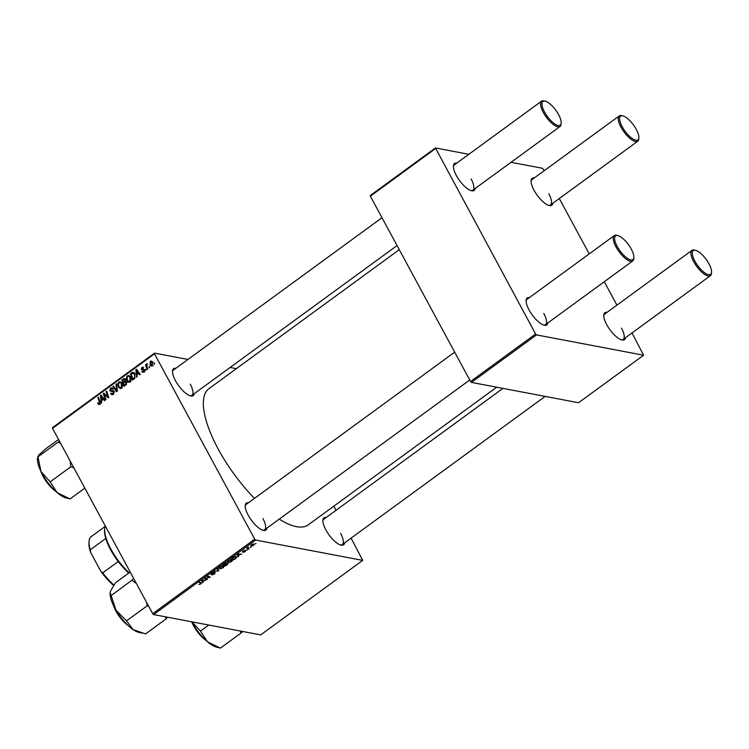<?xml version="1.0" encoding="UTF-8"?>
<svg xmlns="http://www.w3.org/2000/svg" width="749" height="749" viewBox="0 0 749 749"><rect width="100%" height="100%" fill="white"/><g stroke="black" fill="none" stroke-linecap="round" stroke-linejoin="round"><path stroke-width="1.12" d="M267 528.073A16.656 5.945 -126.1 0 1 263.376 530.376A16.656 5.945 -126.1 0 1 248.144 515.087A16.656 5.945 -126.1 0 1 245.213 505.509A16.656 5.945 -126.1 0 1 248.499 502.757M262.768 530.198A15.682 5.589 53.9 0 0 264.631 529.805A15.682 5.589 53.9 0 0 262.899 518.57M194.309 393.637A16.656 5.945 -126.1 0 1 190.686 395.931A16.656 5.945 -126.1 0 1 175.453 380.642A16.656 5.945 -126.1 0 1 172.523 371.064A16.656 5.945 -126.1 0 1 175.809 368.321M190.068 395.762A15.682 5.589 53.9 0 0 191.941 395.36A15.682 5.589 53.9 0 0 190.209 384.125M344.68 542.819A16.656 5.945 -126.1 0 1 341.057 545.113A16.656 5.945 -126.1 0 1 325.824 529.833A16.656 5.945 -126.1 0 1 322.894 520.255A16.656 5.945 -126.1 0 1 326.18 517.503M340.439 544.944A15.682 5.589 53.9 0 0 342.312 544.542A15.682 5.589 53.9 0 0 340.58 533.307M254.454 498.403A84.272 30.063 -126.1 0 1 218.231 449.091A84.272 30.063 -126.1 0 1 208.915 388.703L399.273 249.67M552.874 203.213A16.656 5.945 -126.1 0 1 549.251 205.516A16.656 5.945 -126.1 0 1 534.018 190.227A16.656 5.945 -126.1 0 1 531.088 180.649A16.656 5.945 -126.1 0 1 534.383 177.897M548.643 205.338A15.682 5.589 53.9 0 0 550.515 204.945A15.682 5.589 53.9 0 0 548.783 193.71M475.194 188.476A16.656 5.945 -126.1 0 1 471.57 190.77A16.656 5.945 -126.1 0 1 456.338 175.481A16.656 5.945 -126.1 0 1 453.417 165.904A16.656 5.945 -126.1 0 1 456.703 163.151M470.962 190.592A15.682 5.589 53.9 0 0 472.834 190.199A15.682 5.589 53.9 0 0 471.102 178.964M547.884 322.913A16.656 5.945 -126.1 0 1 544.261 325.206A16.656 5.945 -126.1 0 1 529.037 309.927A16.656 5.945 -126.1 0 1 526.107 300.349A16.656 5.945 -126.1 0 1 529.393 297.596M543.652 325.038A15.682 5.589 53.9 0 0 545.525 324.635A15.682 5.589 53.9 0 0 543.793 313.41M625.565 337.659A16.656 5.945 -126.1 0 1 621.942 339.952A16.656 5.945 -126.1 0 1 606.709 324.663A16.656 5.945 -126.1 0 1 603.788 315.086A16.656 5.945 -126.1 0 1 607.074 312.333M621.333 339.774A15.682 5.589 53.9 0 0 623.205 339.381A15.682 5.589 53.9 0 0 621.473 328.146M247.488 549.897L246.59 550.122L247.488 549.897M251.112 547.247L250.222 547.472L251.112 547.247M231.844 559.606C232.902 559.793 232.78 560.467 231.497 561.619L228.295 562.649L227.556 561.853L228.595 560.636L232.48 559.962M227.696 561.525L228.295 562.649L227.556 561.853M238.519 556.441L237.939 556.872L237.059 554.494L237.714 554.007L241.712 554.12L240.101 554.466L238.257 555.814L238.519 556.441L237.349 554.279M227.911 563.248L227.453 564.531L225.374 566.047L222.968 564.783L226.516 562.92L226.61 563.594L228.192 563.417M226.516 562.92L226.61 563.594L226.235 562.911M218.745 570.888L213.98 571.347L218.015 570.991L217.144 569.034L217.716 568.613L218.745 570.888L217.575 568.725M201.284 582.834L200.938 583.93L198.906 584.473L200.592 583.836L200.685 583.199L198.972 582.31L199.515 581.907L201.537 583.05M200.592 583.836L200.161 582.245M207.37 579.192L206.827 579.595L204.43 578.322L209.261 577.357L207.192 576.299L207.745 575.906L210.151 577.17L205.31 578.144L207.37 579.192M153.62 614.573L260.699 634.89L362.703 560.392L255.624 540.066L153.62 614.573L152.702 613.674L254.716 539.168L255.624 540.066M203.11 582.31L202.53 582.741L201.64 580.353L206.293 579.988L204.683 580.335L202.848 581.673L203.11 582.31L201.94 580.147M210.797 573.837L211.021 574.268L211.602 573.041L214.064 572.124L211.546 573.874L215.244 572.592L214.588 573.968L211.873 574.923L214.738 572.994L210.759 574.118M211.836 572.882L211.546 573.874M223.239 565.888C224.297 566.085 224.185 566.75 222.893 567.901L219.7 568.931L218.951 568.135L219.991 566.918L223.876 566.244M219.092 567.808L219.7 568.931L218.951 568.135M242.395 551.545L244.97 550.169L243.06 551.47L245.756 550.562L245.185 551.62L243.088 552.406L245.251 550.955L242.376 551.76M244.914 551.545L245.092 550.665M243.191 550.805L243.06 551.47M236.001 556.498L236.263 558.024L233.978 559.765L231.563 558.501L233.557 557.087L236.665 556.881M250.859 545.347L251.346 546.246L251.524 544.71L253.78 543.98L253.583 545.487L250.775 545.927M253.78 543.98L254.304 544.28M249.043 548.764L248.499 549.157L246.739 548.24L248.434 547.051L248.359 548.38L249.043 548.764M248.106 547.21L248.359 548.38M256.083 543.615L255.194 543.84L256.083 543.615M130.579 377.019C131.562 378.816 131.412 380.473 130.111 381.971L128.781 382.308L127.002 380.81L126.347 377.768L127.424 375.792L128.781 375.455L130.579 377.019M136.936 374.715L137.142 376.738L136.552 377.159L135.887 369.716L136.543 369.238L140.325 374.406L139.782 374.8L138.771 373.377L136.936 374.715M99.551 404.291L97.585 403.252L98.082 402.784L99.233 403.599L99.355 402.007L97.801 397.532L98.344 397.129L99.963 401.773L99.551 404.291L98.653 404.544M98.306 403.318L100.029 403.748M111.648 393.843L112.884 393.628L113.417 391.905L109.803 390.772L110.431 388.197L111.685 387.842L112.902 388.871L110.768 388.881L110.318 390.341L113.923 391.465L113.202 394.32L111.835 394.742L110.562 393.562L111.058 393.103L113.754 394.283M114.035 391.708L114.784 391.839M112.5 389.227L110.768 388.881M110.318 390.341L113.923 390.978M113.483 390.894L112.93 390.594M116.544 383.834L117.359 391.175L116.675 391.68L112.809 386.568L113.352 386.175L116.666 390.557L115.964 384.265L116.544 383.834M121.975 383.301C122.967 385.098 122.808 386.756 121.507 388.254L120.186 388.591L118.398 387.093L117.752 384.059L118.819 382.074L120.186 381.737L121.975 383.301M154.388 363.003L154.163 364.295L153.835 363.405L154.388 363.003M187.943 359.454L154.537 353.116L154.509 353.837L52.505 428.344L152.702 613.674M154.509 353.837L254.716 539.168M124.811 378.788L123.885 378.61L125.289 379.378L125.326 381.288L126.6 381.962L126.066 384.817L123.997 386.334L121.787 380.005L124.371 378.591M101.518 400.584L101.724 402.597L101.143 403.028L100.469 395.584L101.124 395.098L104.916 400.275L104.373 400.668L103.362 399.245L101.518 400.584M104.663 395.612L105.993 399.489L105.45 399.882L103.25 393.543L103.821 393.131L107.912 396.876L106.021 391.521L106.564 391.128L108.764 397.457L108.202 397.869L104.102 394.143L104.663 395.612M143.799 371.972L142.694 372.3L141.711 371.438L143.546 371.438L143.902 370.287L141.299 369.463L141.795 367.459L142.862 367.141L143.696 367.825L142.048 367.993L141.795 368.976L144.417 369.847L143.799 371.972M144.791 371.972L142.909 371.616L144.229 371.57M144.548 370.193L141.299 369.463L143.05 369.491M143.199 368.283L142.048 367.993M142.029 369.276L144.267 369.622M133.828 372.646L132.386 372.375L134.745 373.798L134.886 378.189L132.592 380.052L130.392 373.723L133.135 372.319M152.487 362.057L152.187 365.84L151.167 366.102L150.025 365.128L150.296 361.252L151.279 360.999L152.487 362.057M149.416 366.636L149.191 367.928L148.864 367.038L149.416 366.636M147.038 367.197L147.656 369.051L147.113 369.454L145.512 364.847L146.055 364.445L146.383 365.409L147.197 363.724L147.038 367.197M145.783 369.285L145.559 370.577L145.783 369.285M236.375 368.648L230.14 367.469M52.505 428.344L52.533 427.623L154.537 353.116M333.82 506.184L336.039 510.294M351.094 538.138L362.703 560.392M471.467 382.411L578.546 402.737L643.597 355.223L536.509 334.906L471.467 382.411L470.559 381.513L535.601 333.998L536.509 334.906M435.403 148.677L370.352 196.191L370.381 195.47L435.431 147.956L535.601 333.998M370.352 196.191L470.559 381.513M544.242 170.697L542.51 168.282L511.024 162.299M468.827 154.294L435.431 147.956M559.288 198.532L589.22 253.892M604.274 281.727L616.933 305.133M631.978 332.968L643.597 355.223M638.86 137.825A14.699 5.243 53.9 0 0 636.276 129.371A14.699 5.243 53.9 0 0 622.831 115.88A14.699 5.243 53.9 0 0 622.185 126.693A14.699 5.243 53.9 0 0 632.493 138.696A14.699 5.243 53.9 0 0 638.86 137.825L638.757 139.014A15.682 5.589 -126.1 0 1 637.736 141.233A15.682 5.589 -126.1 0 1 620.977 127.143A15.682 5.589 -126.1 0 1 619.245 115.917L532.015 179.62A15.682 5.589 53.9 0 0 531.069 181.286M633.869 257.516A14.699 5.243 53.9 0 0 631.285 249.071A14.699 5.243 53.9 0 0 617.85 235.579A14.699 5.243 53.9 0 0 617.195 246.393A14.699 5.243 53.9 0 0 627.503 258.396A14.699 5.243 53.9 0 0 633.869 257.516L633.776 258.714A15.682 5.589 -126.1 0 1 632.746 260.933A15.682 5.589 -126.1 0 1 615.987 246.842A15.682 5.589 -126.1 0 1 614.255 235.607L527.034 299.319A15.682 5.589 53.9 0 0 526.079 300.976M711.55 272.262A14.699 5.243 53.9 0 0 708.966 263.807A14.699 5.243 53.9 0 0 695.531 250.325A14.699 5.243 53.9 0 0 694.875 261.139A14.699 5.243 53.9 0 0 705.184 273.142A14.699 5.243 53.9 0 0 711.55 272.262L711.456 273.451A15.682 5.589 -126.1 0 1 710.427 275.669A15.682 5.589 -126.1 0 1 693.668 261.588A15.682 5.589 -126.1 0 1 691.936 250.353L604.715 314.065A15.682 5.589 53.9 0 0 603.76 315.722M561.179 123.079A14.699 5.243 53.9 0 0 558.595 114.625A14.699 5.243 53.9 0 0 545.15 101.143A14.699 5.243 53.9 0 0 544.504 111.957A14.699 5.243 53.9 0 0 554.812 123.96A14.699 5.243 53.9 0 0 561.179 123.079L561.085 124.268A15.682 5.589 -126.1 0 1 560.055 126.487A15.682 5.589 -126.1 0 1 543.297 112.406A15.682 5.589 -126.1 0 1 541.564 101.171L454.343 164.883A15.682 5.589 53.9 0 0 453.388 166.54M496.709 387.205L308.326 524.806A84.272 30.063 -126.1 0 1 279.237 519.141M381.99 217.725L173.45 370.043A15.682 5.589 53.9 0 0 172.504 371.701M502.944 388.394L323.821 519.226A15.682 5.589 53.9 0 0 322.875 520.883M454.68 352.161L246.14 504.48A15.682 5.589 53.9 0 0 245.195 506.146M154.575 363.546L153.835 363.405M122.799 380.202L121.787 380.005M124.877 379.481L125.766 378.966M126.029 382.037L126.778 381.166M122.593 380.352L123.276 382.318L124.905 380.81L124.765 379.799L122.593 380.352M124.287 382.514L123.276 382.318M125.514 379.94L123.51 379.677M125.495 380.923L124.905 380.81M123.538 383.057L124.278 385.201L125.804 384.04L126.047 382.336L124.68 382.224L123.538 383.057M125.289 385.389L124.278 385.201M126.796 382.486L124.68 382.224M126.609 384.2L125.804 384.04M121.113 388.478L120.523 387.842M119.325 387.27L118.398 387.093M122.209 383.788L120.121 382.524L117.752 384.059M120.495 382.599L118.819 382.074M118.408 384.181L118.951 386.727L120.205 387.776L121.188 387.561L121.404 383.628M122.031 387.72L121.188 387.561M113.801 386.756L112.809 386.568M117.303 390.678L116.666 390.557M116.61 384.387L115.964 384.265M112.856 394.545L112.509 394.049M111.517 393.749L110.562 393.562M113.745 393.796L112.884 393.628M114.138 392.045L113.417 391.905M111.947 391.512L109.803 390.772M112.097 388.731L110.431 388.197M112.2 390.697L112.668 391.062L112.2 390.697M99.467 403.608L99.701 404.16L97.819 403.805M98.353 403.402L97.585 403.252M98.531 397.672L97.801 397.532M101.639 395.8L100.469 395.584M104.289 399.423L103.362 399.245M101.255 397.494L101.452 399.704L102.922 398.637L101.059 396.015L101.255 397.494M102.463 399.891L101.452 399.704M101.92 396.184L101.059 396.015M103.839 398.805L102.922 398.637M104.579 393.796L103.25 393.543M108.614 397.017L107.912 396.876M108.053 395.388L107.294 395.247M106.751 391.661L106.021 391.521M106.676 395.641L105.356 395.388M105.216 394.349L104.102 394.143M143.724 372.028L141.758 371.513M143.63 371.869L141.711 371.438M144.585 370.418L143.902 370.287M143.471 367.984L141.795 367.459M143.902 369.632L144.548 369.669L143.902 369.632M137.058 369.94L135.887 369.716M139.698 373.554L138.771 373.377M136.674 371.626L136.87 373.835L138.34 372.768L136.477 370.146L136.674 371.626M137.882 374.032L136.87 373.835M137.329 370.315L136.477 370.146M139.248 372.936L138.34 372.768M131.403 373.92L130.392 373.723M133.509 373.171L134.258 372.73M131.197 374.069L132.882 378.919L133.575 378.414C134.923 377.224 135.12 375.801 134.183 374.154L132.704 373.096L131.197 374.069M133.893 379.106L132.882 378.919M134.942 373.442L132.704 373.096M134.989 374.303L134.183 374.154M134.539 378.591L133.575 378.414M129.717 382.196L129.128 381.559M127.929 380.988L127.002 380.81M130.813 377.505L128.716 376.241L127.761 376.466L127.012 377.899L126.347 377.768M129.1 376.316L127.424 375.792M127.012 377.899L127.555 380.445L128.809 381.494L129.792 381.278L130.008 377.346M130.635 381.438L129.792 381.278M151.064 365.325L150.025 365.128M151.925 361.814L150.296 361.252M150.549 361.786L150.521 364.669L151.916 365.325L151.944 362.45L150.549 361.786L152.974 362.01M152.74 362.6L151.944 362.45M152.581 365.446L151.364 365.446L153.245 365.812M149.603 367.179L148.864 367.038M146.242 364.988L145.512 364.847M147.235 363.93L146.748 363.836M145.971 369.828L145.24 369.688M206.303 578.621L206.827 579.595M208.765 576.44L209.261 577.357M208.063 576.075L208.597 577.048M209.046 576.59L209.589 577.582M201.996 580.101L202.848 581.673M202.502 580.681L202.754 581.393L204.224 580.316L202.258 580.241L202.502 580.681M202.043 580.063L202.754 581.393M219.391 567.433L220.253 568.538L222.547 567.798L222.668 566.272L220.356 567.002L219.626 567.873L220.253 568.538M222.453 565.87L223.221 566.6L222.818 565.851M224.691 564.821L225.374 566.047M223.792 564.531L224.541 564.924L226.161 563.623L223.651 564.278M225.814 562.986L226.161 563.623M224.822 565.074L225.636 565.504L227.368 563.641L224.822 565.074M227.2 563.332L227.162 564.371M237.405 554.232L238.257 555.814M237.676 554.391L238.173 555.524L239.643 554.447L237.667 554.372L237.91 554.812L237.545 554.138M237.452 554.204L238.173 555.524M233.463 558.81L233.978 559.765M232.396 558.248L234.24 559.222L234.933 558.717C236.272 557.659 236.441 557.05 235.439 556.891L232.256 557.996M235.223 556.479L236.029 557.219L235.617 556.46M227.986 561.151L228.857 562.256L231.151 561.516L231.272 559.99L228.96 560.72L228.23 561.591L228.857 562.256M231.048 559.587L231.825 560.318L231.422 559.569M251.692 544.589L251.851 545.843L253.284 545.431L253.237 544.373L251.804 544.785L251.851 545.843M253.04 543.999L253.284 545.431M247.676 547.641L248.499 549.157M619.245 115.917A15.682 5.589 -126.1 0 1 621.67 115.608L622.831 115.88M541.564 101.171A15.682 5.589 -126.1 0 1 543.989 100.872L545.15 101.143M691.936 250.353A15.682 5.589 -126.1 0 1 694.36 250.054L695.531 250.325M614.255 235.607A15.682 5.589 -126.1 0 1 616.68 235.308L617.85 235.579M41.017 471.57A26.505 9.456 53.9 0 0 48.17 483.002A26.505 9.456 53.9 0 0 57.102 492.589L49.949 481.616L41.017 471.57L37.946 456.815L37.45 458.454A26.505 9.456 -126.1 0 0 41.017 471.57M59.377 441.067L58.694 442.097L60.8 443.698M58.553 441.798L37.853 456.909M70.228 461.131L70.79 466.796L50.099 481.916M70.79 466.796L73.879 467.882M84.824 488.133L70.013 498.946L57.102 492.589A26.505 9.456 53.9 0 0 66.352 498.019L69.891 498.843M58.516 439.457L45.53 448.941L38.733 455.083L37.946 456.815M70.649 466.496A30.428 10.861 53.9 0 0 71.033 467.002M208.765 625.041L200.47 631.098L191.959 621.848M240.176 630.995L241.084 633.017L220.384 648.128L207.473 641.771L200.47 631.098M241.084 633.017L242.826 631.501M191.941 621.848A26.505 9.456 53.9 0 0 207.473 641.771A26.505 9.456 53.9 0 0 216.723 647.202L220.262 648.025M133.528 578.191L132.17 580.082A30.428 10.861 53.9 0 0 132.236 580.306A30.428 10.861 53.9 0 0 132.311 580.531L136.449 583.611M165.248 616.783L166.25 618.814L167.364 617.185M166.25 618.814L145.549 633.926L133.079 629.572L126.338 620.584L116.02 610.276L110.169 592.59L110.449 591.251L115.374 582.844L130.186 572.021M132.17 580.082L111.432 595.343M146.607 602.393L147.216 605.772L126.515 620.893M147.216 605.772L148.63 606.128M110.159 592.712A26.505 9.456 53.9 0 0 110.14 592.89A26.505 9.456 53.9 0 0 116.02 610.276A26.505 9.456 53.9 0 0 133.079 629.572A26.505 9.456 -126.1 0 0 139.042 632.456L141.73 633.083M147.029 605.464A30.428 10.861 53.9 0 0 147.441 605.932M105.309 526.013A35.278 12.583 53.9 0 0 104.673 528.822A35.278 12.583 53.9 0 0 129.156 572.779M128.744 573.079A34.295 12.237 -126.1 0 1 118.248 561.525A34.295 12.237 -126.1 0 1 105.787 538.475A34.295 12.237 -126.1 0 1 104.579 530.02L104.673 528.822M113.614 585.418A33.312 11.89 -126.1 0 1 100.806 571.215L90.704 552.547A33.312 11.89 -126.1 0 1 88.962 542.548L89.056 541.358A34.295 12.237 53.9 0 0 90.264 549.813L90.704 552.547M100.806 571.215L102.725 572.863A34.295 12.237 53.9 0 0 113.885 585.016M118.248 561.525L102.725 572.863M105.787 538.475L90.264 549.813M105.15 526.435L90.798 536.921A34.295 12.237 53.9 0 0 89.056 541.358M124.989 379.397L123.117 379.041M125.298 381.896L124.156 381.681M126.272 384.649L125.289 384.462M117.144 389.208L116.479 389.077M100.076 402.147L99.355 402.007M102.894 397.513L101.967 397.335M138.303 371.644L137.376 371.467M133.556 373.142L131.684 372.787M42.122 473.705A18.613 6.638 53.9 0 0 47.636 482.787A18.613 6.638 53.9 0 0 53.235 488.928M47.337 482.955A18.032 6.432 -126.1 0 1 40.839 471.205M55.239 490.913A18.032 6.432 -126.1 0 1 47.356 482.974M192.493 622.887A18.613 6.638 53.9 0 0 198.008 631.969A18.613 6.638 53.9 0 0 203.606 638.111M205.61 640.095A18.032 6.432 -126.1 0 1 197.708 632.137A18.032 6.432 -126.1 0 1 191.716 621.801M114.812 608.151A18.613 6.638 53.9 0 0 125.935 623.374M127.929 625.349A18.032 6.432 -126.1 0 1 113.53 605.641M124.259 379.359L126.132 379.724M125.532 381.887L127.414 382.243M120.121 382.524L121.993 382.879M120.205 387.776L122.087 388.141M111.629 388.637L113.502 389.003M110.74 390.697L112.622 391.053M98.774 403.72L100.656 404.076M143.518 369.987L145.39 370.343M142.647 367.825L143.518 367.993M142.141 369.323L144.023 369.678M128.716 376.241L130.598 376.597M128.809 381.494L130.691 381.859M200.91 583.377L200.358 582.347M219.654 568.219L219.288 567.545M226.179 563.426L225.926 562.958M228.248 561.928L227.883 561.263M251.374 545.562L251.102 545.057M253.677 544.645L253.312 543.961M247.985 548.071L247.713 547.575M550.515 204.945L637.736 141.233M560.055 126.487L472.834 190.199M397.045 245.56L191.941 395.36M710.427 275.669L623.205 339.381M545.141 396.399L342.312 544.542M264.631 529.805L469.735 379.996M545.525 324.635L632.746 260.933M40.624 470.756L47.318 482.993L55.595 491.25M205.966 640.432L197.689 632.175L191.65 621.792M128.285 625.687L119.325 616.521L113.314 605.192"/></g></svg>
